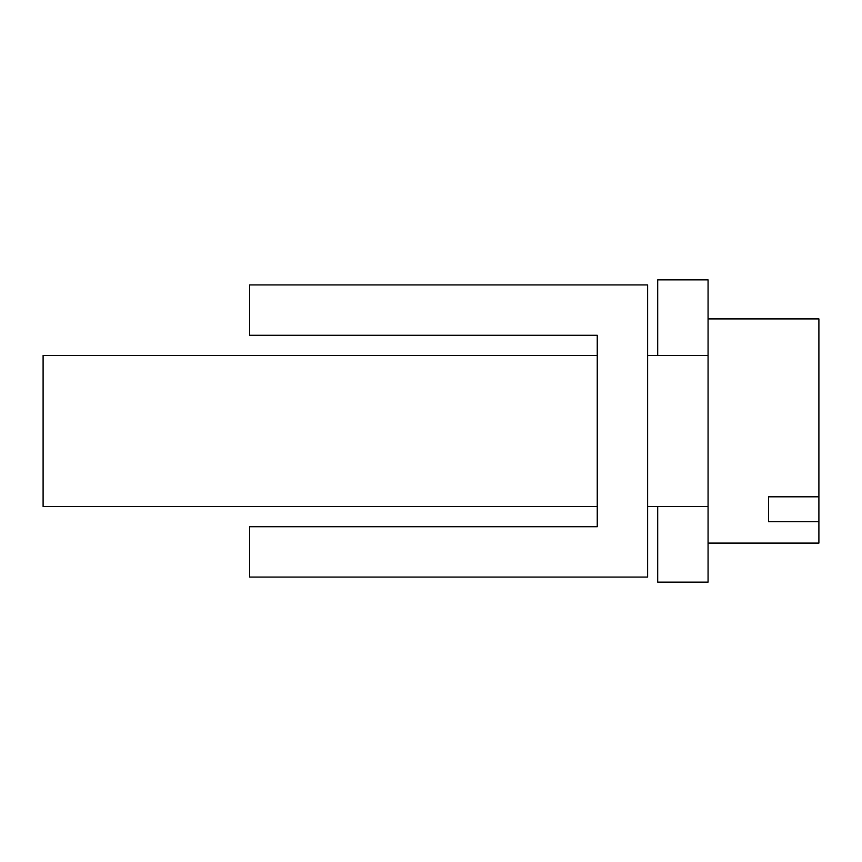 <?xml version="1.0" encoding="UTF-8"?>
<svg xmlns="http://www.w3.org/2000/svg" width="862" height="862" viewBox="0 0 862 862"><rect width="100%" height="100%" fill="white"/><g stroke="black" fill="none" stroke-linecap="round" stroke-linejoin="round"><path stroke-width="1.29" d="M657.695 506.565L657.695 582.13L708.068 582.13L708.068 506.565L647.621 506.565M708.068 506.565L708.068 279.87L657.695 279.87L657.695 355.435M597.247 335.286L597.247 526.714L249.646 526.714L249.646 577.087L647.621 577.087L647.621 284.913L249.646 284.913L249.646 335.286L597.247 335.286M647.621 355.435L708.068 355.435M818.9 496.803L818.9 521.736L768.527 521.736L768.527 496.803L818.9 496.803L818.9 318.908L708.068 318.908M768.527 510.261L768.527 496.803M708.068 543.092L818.9 543.092L818.9 521.736M597.247 506.565L43.1 506.565L43.1 355.435L597.247 355.435"/></g></svg>
